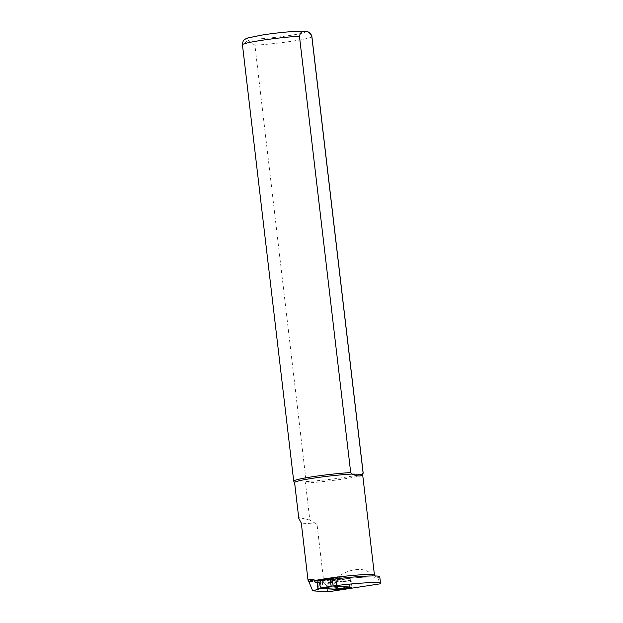 <?xml version="1.0" encoding="UTF-8"?>
<svg xmlns="http://www.w3.org/2000/svg" width="623" height="623" viewBox="0 0 623 623"><rect width="100%" height="100%" fill="white"/><g stroke="black" fill="none" stroke-linecap="round" stroke-linejoin="round"><path stroke-width="0.47" stroke-dasharray="3.12 2.34" d="M318.096 588.844L316.959 580.55M317.208 581.267L320.284 581.197L321.118 588.283L318.018 588.198M330.338 579.561L329.941 580.13L320.456 581.5L320.417 580.885L317.13 580.62M321.328 588.673L321.234 588.151L320.689 588.462L319.911 581.812L331.475 582.598L332.254 589.249M337.721 590.137L351.177 587.263M351.894 586.897L351.177 580.8L336.903 582.178L348.896 580.831L343.678 581.072L331.475 582.598M349.674 587.481L348.896 580.831L351.177 580.8M351.045 580.519L337.261 579.717A37.061 2.601 173.3 0 1 377.156 578.051C375.023 578.066 373.559 577.428 372.756 576.127C365.935 565.014 345.664 568.121 330.073 582.661L328.858 583.658A34.405 2.414 -6.7 0 1 325.183 583.977L324.466 583.151A34.265 2.406 173.3 0 0 330.073 582.661M330.72 586.78L321.234 588.151L320.456 581.5L319.911 581.812M320.689 588.462L321.951 588.548M329.941 580.13L320.417 580.885M317.154 581.633L317.792 582.155L320.386 582.155L320.97 587.162L318.384 587.162L317.792 582.155M317.878 587.769L318.384 587.162M321.118 588.283L320.97 587.162M320.284 581.197L320.386 582.155M337.105 590.137L336.14 581.913L336.716 581.898M337.806 589.872L336.903 582.178M336.218 582.567L335.003 582.201L335.836 589.288L337.035 589.49M334.972 589.085L334.193 582.435L334.559 581.851L336.14 581.913M343.678 581.072L334.559 581.851M337.316 589.093L336.879 583.455L335.914 583.214L336.506 588.221L337.464 588.462M336.599 582.957L336.879 583.455M335.003 582.201L335.914 583.214M335.836 589.288L336.506 588.221M322.901 579.678L322.255 581.82L319.319 582.116L320.097 588.712M317.169 582.669L319.319 582.116M293.737 481.229A34.966 2.453 173.3 0 0 293.791 481.291L242.534 44.942L248.156 40.277L254.908 45.222L306.166 481.571L305.488 483.035L309.841 520.143L317.006 524.169L323.843 582.357L324.466 583.151M305.488 483.035A34.265 2.406 173.3 0 0 341.848 479.235A34.265 2.406 173.3 0 0 362.633 474.64A34.265 2.406 173.3 0 0 362.641 474.555M294.578 482.552A34.265 2.406 173.3 0 0 294.609 482.63A34.265 2.406 173.3 0 0 294.827 482.794L293.791 481.291M298.783 518.344L294.827 482.794M374.68 575.94L375.903 577.139C377.608 576.532 356.777 577.046 337.323 579.717L337.97 578.611M379.765 576.766A43.353 3.045 -6.7 0 1 377.74 577.957L377.156 578.051M335.197 589.311L349.371 587.551M320.689 588.673L322.083 588.517M323.843 582.357L308.72 581.329M327.791 591.85L326.647 585.877L325.183 583.977M377.74 577.957L380.295 583.806M326.647 585.877L328.858 583.658M306.166 481.571A34.966 2.453 173.3 0 0 342.751 477.646A34.966 2.453 173.3 0 0 363.147 473.075M309.841 520.143L298.892 517.456M317.006 524.169L301.306 523.094M332.892 586.017L332.114 579.367M325.969 579.888L336.085 580.574L350.165 578.393L338.016 577.568M350.165 578.393L351.208 587.263M336.085 580.574L337.129 589.444M320.938 588.657L320.884 588.198M320.074 581.275L320.02 580.815M336.023 589.685L335.968 589.226M335.151 582.303L335.096 581.843M322.153 581.827A37.061 2.601 173.3 0 0 317.629 582.583M372.756 576.127A34.265 2.406 173.3 0 0 374.454 575.146M254.908 45.222A34.966 2.453 173.3 0 0 292.016 41.219A34.966 2.453 173.3 0 0 311.897 36.64M250.547 39.156A29.367 2.064 173.3 0 0 301.002 33.447A29.367 2.064 173.3 0 0 278.029 32.926A29.367 2.064 173.3 0 0 250.547 39.156M322.255 581.82L323.033 588.486M321.32 588.533L320.44 581.049M317.395 582.63L322.247 581.827"/><path stroke-width="0.93" d="M317.932 588.805L321.328 588.673L330.72 586.78L331.117 586.212L317.932 588.805L316.959 580.55L330.338 579.561L316.951 580.815M333.141 585.62L332.425 579.522L330.315 579.826L331.117 586.212L333.274 585.908L317.855 588.509M349.674 587.481L337.105 590.137L334.972 589.085L351.824 587.17L333.274 585.908M320.097 588.712L312.676 590.822L327.791 591.85L380.295 583.806A43.353 3.045 173.3 0 0 380.552 583.416L379.765 576.766A43.353 3.045 -6.7 0 0 335.844 578.86L332.425 579.522M321.951 588.548L334.972 589.085M337.682 590.152L351.177 587.263M344.457 587.723L335.47 589.638M308.003 580.153C309.32 579.367 311.36 579.258 314.132 579.834L308.72 581.329L308.003 580.153L301.306 523.094L298.783 518.344L294.578 482.552A34.265 2.406 173.3 0 1 314.856 477.95A34.265 2.406 173.3 0 1 351.73 474.072C358.069 476.533 361.62 476.611 362.391 474.313L363.077 472.849L311.819 36.5C309.872 32.458 307.614 30.807 305.044 31.563C302.311 30.698 300.442 32.248 299.445 36.22L350.702 472.569A34.966 2.453 173.3 0 0 313.595 476.572A34.966 2.453 173.3 0 0 293.713 481.151A34.966 2.453 173.3 0 0 293.737 481.229L294.586 482.591M314.132 579.834L314.226 580.659C315.269 582.489 316.398 583.136 317.629 582.583M314.226 580.659A34.265 2.406 173.3 0 1 351.839 575.527A34.265 2.406 173.3 0 1 374.454 575.146L362.641 474.555A34.265 2.406 173.3 0 0 362.391 474.313L351.73 474.072L350.702 472.569M337.97 578.611L338.016 577.568A34.32 2.406 173.3 0 0 322.901 579.678L322.901 580.114M349.371 587.551L351.208 587.263L332.892 586.017L336.622 585.511A43.353 3.045 173.3 0 1 380.552 583.416M322.083 588.517L335.197 589.311M320.105 588.766L320.689 588.673M308.72 581.329L312.676 590.822M362.641 474.594L363.147 473.075A34.966 2.453 173.3 0 0 363.162 472.989A34.966 2.453 173.3 0 0 363.077 472.849M335.844 578.86L336.622 585.511M322.901 579.678L325.969 579.888M330.338 579.561L316.959 580.55M299.445 36.22A34.966 2.453 173.3 0 0 262.338 40.222A34.966 2.453 173.3 0 0 242.448 44.801L293.713 481.151M242.448 44.801C242.9 39.592 244.271 40.191 245.47 38.976L247.58 38.042L261.855 35.083C276.02 32.824 295.902 30.901 303.432 31.15L306.874 31.485C309.288 32.544 310.246 31.726 311.897 36.64A34.966 2.453 173.3 0 0 311.819 36.5M374.454 575.146L374.68 575.94M311.897 36.64L363.162 472.989"/></g></svg>
